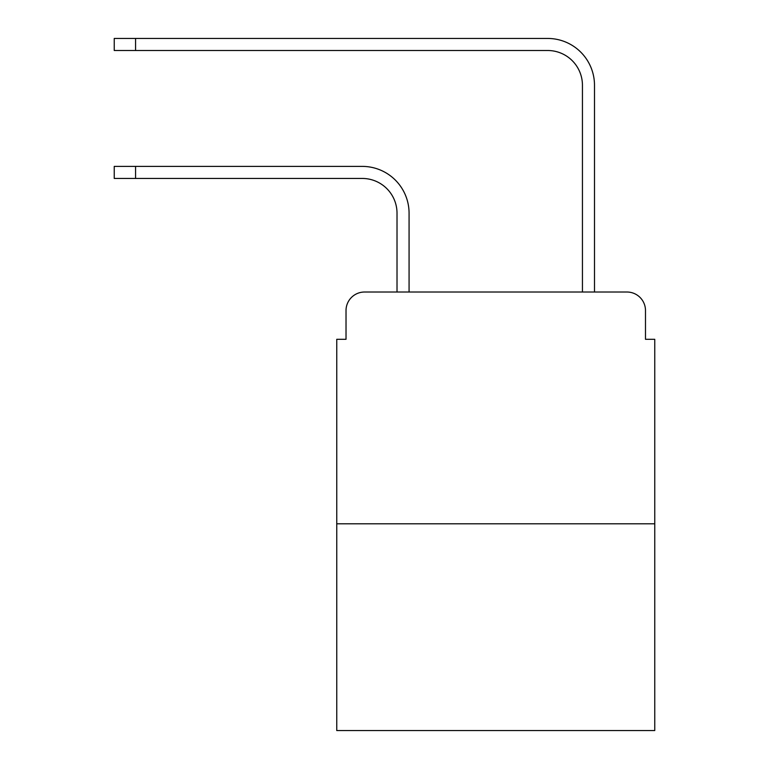 <?xml version="1.0" encoding="UTF-8"?>
<svg xmlns="http://www.w3.org/2000/svg" width="769" height="769" viewBox="0 0 769 769"><rect width="100%" height="100%" fill="white"/><g stroke="black" fill="none" stroke-linecap="round" stroke-linejoin="round"><path stroke-width="1.15" d="M346.021 310.561L346.021 339.302L346.021 310.561A18.543 18.543 0 0 1 364.564 292.018L397.015 292.018L397.015 213.215A34.768 34.768 0 0 0 362.247 178.446A34.768 34.768 0 0 1 397.015 213.215A34.768 34.768 0 0 0 362.247 178.446A34.768 34.768 0 0 1 397.015 213.215A34.768 34.768 0 0 0 362.247 178.446A34.768 34.768 0 0 1 397.015 213.215A34.768 34.768 0 0 0 362.247 178.446A34.768 34.768 0 0 1 397.015 213.215A34.768 34.768 0 0 0 362.247 178.446A34.768 34.768 0 0 1 397.015 213.215A34.768 34.768 0 0 0 362.247 178.446A34.768 34.768 0 0 1 397.015 213.215A34.768 34.768 0 0 0 362.247 178.446A34.768 34.768 0 0 1 397.015 213.215A34.768 34.768 0 0 0 362.247 178.446A34.768 34.768 0 0 1 397.015 213.215A34.768 34.768 0 0 0 362.247 178.446A34.768 34.768 0 0 1 397.015 213.215M654.755 523.804L336.755 523.804L336.755 730.55L654.755 730.55L654.755 339.302L645.489 339.302L645.489 310.561A18.543 18.543 0 0 0 626.946 292.018L364.564 292.018M336.755 523.804L336.755 339.302L346.021 339.302M409.07 292.018L409.07 213.215L409.07 292.018L409.07 213.215L409.07 292.018L409.07 213.215L409.07 292.018L409.07 213.215L409.07 292.018L409.07 213.215L409.07 292.018L409.07 213.215L409.07 292.018L409.07 213.215L409.07 292.018L409.07 213.215L409.07 292.018L409.07 213.215L409.07 292.018L582.441 292.018L582.441 85.272A34.768 34.768 0 0 0 547.672 50.504A34.768 34.768 0 0 1 582.441 85.272A34.768 34.768 0 0 0 547.672 50.504A34.768 34.768 0 0 1 582.441 85.272A34.768 34.768 0 0 0 547.672 50.504A34.768 34.768 0 0 1 582.441 85.272A34.768 34.768 0 0 0 547.672 50.504A34.768 34.768 0 0 1 582.441 85.272A34.768 34.768 0 0 0 547.672 50.504A34.768 34.768 0 0 1 582.441 85.272A34.768 34.768 0 0 0 547.672 50.504A34.768 34.768 0 0 1 582.441 85.272A34.768 34.768 0 0 0 547.672 50.504A34.768 34.768 0 0 1 582.441 85.272A34.768 34.768 0 0 0 547.672 50.504A34.768 34.768 0 0 1 582.441 85.272A34.768 34.768 0 0 0 547.672 50.504A34.768 34.768 0 0 1 582.441 85.272M594.495 292.018L594.495 85.272L594.495 292.018L594.495 85.272L594.495 292.018L594.495 85.272L594.495 292.018L594.495 85.272L594.495 292.018L594.495 85.272L594.495 292.018L594.495 85.272L594.495 292.018L594.495 85.272L594.495 292.018L594.495 85.272L594.495 292.018L594.495 85.272L594.495 292.018L626.946 292.018M645.489 339.302L645.489 310.561M114.245 166.392L135.565 166.392L135.565 178.446L114.245 178.446L114.245 166.392M135.565 178.446L362.247 178.446M409.07 213.215A46.822 46.822 0 0 0 362.247 166.392L135.565 166.392M114.245 38.45L135.565 38.45L135.565 50.504L114.245 50.504L114.245 38.45M594.495 85.272A46.822 46.822 0 0 0 547.672 38.45L135.565 38.45M135.565 50.504L547.672 50.504"/></g></svg>
